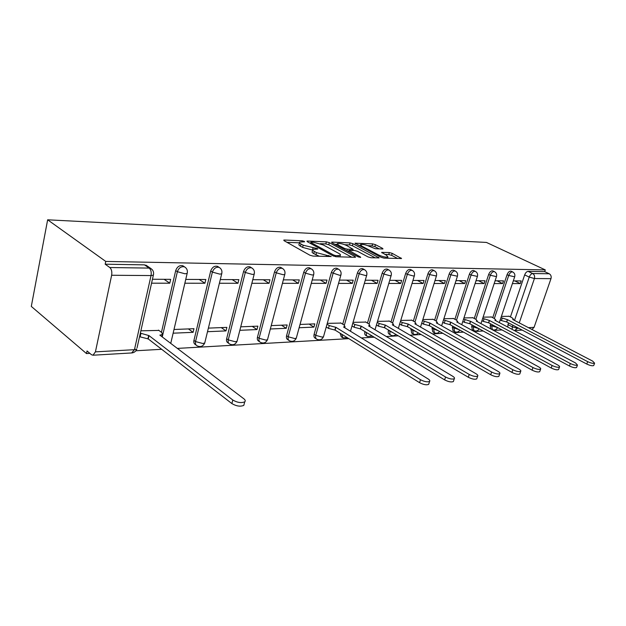 <?xml version="1.0" encoding="UTF-8"?>
<svg xmlns="http://www.w3.org/2000/svg" width="626" height="626" viewBox="0 0 626 626"><rect width="100%" height="100%" fill="white"/><g stroke="black" fill="none" stroke-linecap="round" stroke-linejoin="round"><path stroke-width="0.94" d="M304.314 241.386L302.194 240.799L284.462 240.024L283.75 240.118L284.149 240.736L309.878 255.212L313.047 256.089L331.224 256.527L316.498 252.638L314.33 251.433C312.734 250.51 312.257 249.821 312.89 249.359L317.742 249.078L317.429 248.632L303.18 245.228L301.067 244.046C299.541 243.17 299.087 242.512 299.697 242.074L304.612 241.816L304.314 241.386M490.682 323.885L490.166 325.418L490.753 328.736L492.122 329.472M472.121 324.98L471.675 326.357L472.317 329.738L473.671 330.481M452.7 326.138L452.316 327.335L453.021 330.786L454.351 331.53M432.347 327.367L432.034 328.36L432.809 331.882L434.108 332.625M410.985 328.681L411.603 333.024L412.878 333.768M388.558 330.09L388.41 330.559C387.932 332.429 388.237 333.65 389.333 334.237L390.569 334.965M364.966 331.6L364.919 331.749C364.442 333.642 364.778 334.894 365.928 335.497L367.11 336.225M340.121 333.228L341.28 336.835L342.406 337.531M337.328 268.538L336.866 268.272C334.464 267.85 332.633 269.258 331.35 272.506L314.111 334.315C313.649 336.272 314.041 337.586 315.301 338.236L316.349 338.909M310.089 268.139L309.549 267.826C306.998 267.357 305.073 268.804 303.759 272.169L286.575 335.7C286.129 337.696 286.559 339.034 287.874 339.715L288.836 340.356M281.277 267.732L280.644 267.357C277.928 266.84 275.902 268.327 274.556 271.809L257.466 337.171C257.028 339.198 257.497 340.567 258.867 341.28L259.727 341.866M250.752 267.31L250.009 266.856C247.113 266.293 244.969 267.818 243.592 271.426L226.635 338.729C226.213 340.794 226.714 342.195 228.154 342.931L228.897 343.455M218.349 266.879L217.48 266.324C214.374 265.706 212.12 267.271 210.704 271.019L193.935 340.38C193.52 342.477 194.068 343.917 195.578 344.683L196.165 345.122M382.47 248.984L382.995 248.913L382.478 248.311L375.428 244.656L372.626 243.882L355.044 243.209L381.164 257.317L384.09 258.131L401.548 258.538L392.197 253.342L389.356 252.552L381.633 252.38L386.508 255.275L387.94 256.973C385.819 257.442 382.752 256.793 378.746 255.025L361.875 246.151L360.56 244.555C362.689 244.101 365.717 244.743 369.653 246.464L375.271 248.71L382.47 248.984M545.285 269.9L105.755 261.433L47.646 219.804L486.449 242.434L545.285 269.9L544.69 271.645L549.237 273.773C550.958 274.822 551.537 276.449 550.982 278.656L534.08 327.343L531.92 329.479M329.339 242.677L326.389 241.855L307.609 241.041L306.951 241.127L307.382 241.73L333.102 255.901L336.193 256.754L354.95 257.294L355.537 257.2L355.036 256.543L329.339 242.677L328.767 244.743L325.817 243.929L320.363 243.702M332.203 242.113L350.067 242.896L352.939 243.694L379.113 257.889L371.03 257.755L368.057 256.926L357.493 251.292L354.543 250.478L348.839 250.377L360.341 256.926L360.701 257.38L358.182 256.863L332.054 242.794L331.592 242.192L332.203 242.113L332.023 242.778M507.717 327.046L508.422 322.86M510.433 316.928L524.666 274.892L529.252 277.083C530.12 274.916 531.255 273.734 532.656 273.539L549.237 273.773M95.426 351.859L134.449 349.684L151.038 275.565L111.639 275.26L95.426 351.859L93.008 355.216L91.443 354.699L87.045 350.959L86.498 353.573L89.894 353.377M135.865 350.763L161.665 349.3M177.369 348.4L348.839 338.65M361.358 337.938L374.215 337.203M386.328 336.514L398.277 335.833M409.999 335.168L421.118 334.534M432.48 333.893L442.832 333.298M453.85 332.672L463.506 332.124M474.203 331.514L483.202 331.005M493.593 330.411L501.997 329.933M86.498 353.573L31.3 306.411L47.646 219.804M111.639 275.26C112.171 271.754 111.553 269.18 109.8 267.529L149.176 268.092L150.694 268.397L152.345 269.783M105.755 261.433L105.176 264.195L109.8 267.529M158.91 330.418L140.873 330.818M151.562 283.187L169.771 283.202L164.114 279.313M169.771 283.202L170.663 279.345L152.447 279.259M173.183 333.188L193.09 332.328L188.395 328.916M193.09 332.328L193.966 328.697L174.051 329.495M184.913 283.218L204.913 283.242L199.209 279.47M204.913 283.242L205.821 279.501L185.805 279.407M207.503 331.702L225.986 330.904L221.26 327.609M225.986 330.904L226.87 327.382L208.38 328.118M219.39 283.257L237.943 283.281L232.199 279.619M237.943 283.281L238.858 279.65L220.297 279.564M239.844 330.309L256.981 329.566L252.239 326.365M256.981 329.566L257.873 326.146L240.736 326.827M251.855 283.296L269.039 283.312L263.28 279.759M269.039 283.312L269.955 279.791L252.771 279.712M270.338 328.986L286.238 328.306L281.481 325.199M286.238 328.306L287.138 324.972L271.23 325.606M282.428 283.328L298.367 283.343L292.592 279.892M298.367 283.343L299.291 279.924L283.351 279.853M299.126 327.742L313.908 327.108L309.15 324.096M313.908 327.108L314.808 323.869L300.026 324.456M311.279 283.359L326.076 283.375L320.301 280.018M326.076 283.375L327.007 280.049L312.202 279.978M340.935 323.079L327.265 323.368M338.541 283.39L352.297 283.406L346.53 280.135M352.297 283.406L353.22 280.166L339.464 280.104M365.78 322.077L353.056 322.343M364.348 283.421L377.142 283.437L371.39 280.252M377.142 283.437L378.073 280.284L365.271 280.221M389.372 321.13L377.517 321.365M388.801 283.445L400.718 283.461L394.99 280.354M400.718 283.461L401.649 280.385L389.732 280.331M411.806 320.222L400.757 320.434M412.025 283.468L423.129 283.484L417.425 280.456M423.129 283.484L424.052 280.487L412.949 280.44M433.161 319.362L422.855 319.55M434.092 283.5L444.444 283.508L438.771 280.558M444.444 283.508L445.36 280.581L435.007 280.534M453.514 318.54L443.897 318.712M455.086 283.523L464.75 283.531L459.108 280.644M464.75 283.531L465.666 280.675L456.01 280.636M472.927 317.758L463.952 317.914M475.095 283.539L484.117 283.555L478.514 280.738M484.117 283.555L485.025 280.761L476.01 280.722M491.48 317.014L483.092 317.147M494.18 283.562L502.608 283.57L497.044 280.816M502.608 283.57L503.515 280.847L495.088 280.808M492.748 317.687L507.076 274.673L508.711 275.471C509.791 272.905 511.113 271.723 512.671 271.934L512.835 272.02M474.258 318.47L488.671 274.446L490.322 275.26C491.418 272.623 492.795 271.418 494.43 271.653L494.618 271.747M454.899 319.299L469.398 274.211L471.057 275.041C472.176 272.333 473.6 271.105 475.322 271.355L475.541 271.465M434.608 320.176L449.186 273.961L450.853 274.814C452.003 272.02 453.482 270.768 455.29 271.042L455.548 271.175M413.332 321.091L427.965 273.695L429.639 274.571C430.813 271.7 432.355 270.416 434.264 270.714L434.561 270.87M390.976 322.061L405.664 273.421L407.346 274.321C408.543 271.363 410.155 270.049 412.166 270.369L412.511 270.557M367.47 323.086L382.189 273.132L383.887 274.055C385.107 271.003 386.782 269.657 388.918 270.009L389.317 270.236M342.719 324.166L357.454 272.826L359.152 273.773C360.404 270.62 362.164 269.243 364.418 269.634L364.888 269.9M161.438 332.328L175.703 270.589L177.377 271.707C178.833 267.803 181.227 266.191 184.553 266.872L185.922 267.936M512.404 283.586L520.276 283.594L521.184 280.925L513.312 280.894M509.22 316.302L501.387 316.42M520.276 283.594L514.76 280.902M511.184 271.222L511.035 271.152C509.47 270.933 508.155 272.107 507.076 274.673M492.952 270.933L492.779 270.847C491.144 270.612 489.775 271.817 488.671 274.446M473.859 270.628L473.663 270.534C471.941 270.275 470.517 271.504 469.398 274.211M453.85 270.315L453.623 270.197C451.808 269.923 450.329 271.175 449.186 273.961M432.84 269.986L432.582 269.853C430.672 269.548 429.131 270.831 427.965 273.695M410.781 269.642L410.476 269.485C408.465 269.157 406.853 270.471 405.664 273.421M387.564 269.29L387.22 269.102C385.084 268.742 383.409 270.088 382.189 273.132M363.119 268.914L362.72 268.703C360.459 268.311 358.706 269.689 357.454 272.826M183.903 266.441L182.87 265.768C179.545 265.08 177.158 266.692 175.703 270.589M544.69 271.645L528.07 271.363C526.669 271.551 525.527 272.733 524.666 274.892M105.176 264.195L144.481 264.861L147.212 266.011M299.51 242.786L299.134 244.203C298.516 244.649 298.97 245.314 300.488 246.198L301.067 244.046M319.346 256.269L313.736 253.6C312.147 252.677 311.67 251.988 312.304 251.519L312.687 250.095L302.601 247.38L300.488 246.198M299.494 242.833L286.951 242.309M351.749 257.2L328.767 244.743M310.598 243.295L310.183 243.271M311.341 242.184L310.879 242.246L311.185 242.677L333.768 255.079L335.919 255.674L340.247 255.447C340.865 254.978 340.348 254.281 338.705 253.358L323.282 244.946L313.681 242.285L311.341 242.184M334.847 244.296L337.109 244.39M344.809 244.711L349.504 244.907L350.067 242.896M375.31 257.873L352.368 245.705L349.504 244.907M346.749 245.564C342.735 243.788 339.589 243.138 337.328 243.616L338.58 245.235L344.48 248.405L347.438 249.218L353.134 249.328L346.749 245.564M348.565 251.355L347.907 251.331M397.729 258.522L391.602 255.338L388.762 254.547L384.873 254.414M379.145 248.858L374.857 246.628L372.063 245.846L367.838 245.674M360.326 245.361L358.322 245.275M140.349 333.134L148.996 335.606L232.802 400.014C237.348 402.635 241.331 403.238 244.735 401.822C245.635 401 245.353 399.991 243.874 398.817L159.849 335.129L162.384 334.558L161.899 332.672L158.495 330.113M244.21 403.817L243.804 405.374C240.392 406.806 236.417 406.211 231.878 403.582L148.237 338.916L140.161 336.874L140.905 333.564M139.606 336.444L140.161 336.874M148.237 338.916L148.996 335.606M327.022 324.213L329.245 325.59L335.88 327.312L420.508 379.716C424.42 381.727 427.456 382.29 429.6 381.422C430.187 380.788 429.671 379.943 428.043 378.902L343.517 326.975L345.004 326.639L344.018 324.964L340.544 322.844M428.888 383.652L428.661 384.372C426.509 385.256 423.481 384.693 419.569 382.674L335.09 330.09L328.462 328.376L329.245 325.59M326.24 326.991L328.462 328.376M335.09 330.09L335.88 327.312M352.79 323.259L354.848 324.511L361.296 326.185L445.563 377.008C449.39 378.941 452.301 379.497 454.312 378.691C454.859 378.081 454.312 377.259 452.676 376.234L368.534 325.864L369.911 325.551L368.863 323.916L365.396 321.85M453.584 380.921L453.373 381.555C451.362 382.376 448.443 381.821 444.624 379.888L360.498 328.893L354.066 327.218L354.848 324.511M352 325.966L354.066 327.218M360.498 328.893L361.296 326.185M377.228 322.351L379.137 323.478L385.397 325.113L469.234 374.45C472.966 376.304 475.783 376.86 477.661 376.101C478.17 375.514 477.607 374.724 475.963 373.722L392.275 324.808L393.551 324.518L392.447 322.914L388.989 320.903M476.918 378.331L476.73 378.894C474.844 379.661 472.035 379.113 468.303 377.251L384.607 327.75L378.354 326.123L379.137 323.478M376.437 324.988L378.354 326.123M384.607 327.75L385.397 325.113M400.437 321.482L402.213 322.507L408.301 324.096L491.629 372.024C495.283 373.816 497.991 374.364 499.767 373.659C500.237 373.096 499.65 372.321 497.999 371.335L414.835 323.806L416.016 323.54L414.866 321.967L411.431 320.011M499.008 375.874L498.836 376.375C497.06 377.095 494.352 376.547 490.706 374.755L407.51 326.67L401.43 325.082L402.213 322.507M399.654 324.049L401.43 325.082M407.51 326.67L408.301 324.096M422.511 320.645L430.085 323.133L512.851 369.731C516.419 371.461 519.04 371.993 520.707 371.335C521.153 370.795 520.55 370.044 518.891 369.074L436.306 322.852L437.402 322.609L436.212 321.068L432.785 319.158M519.94 373.542L519.791 373.988C518.117 374.653 515.495 374.121 511.927 372.392L429.295 325.645L423.379 324.088L424.162 321.576M421.728 323.157L423.379 324.088M429.295 325.645L430.085 323.133M443.537 319.847L450.83 322.21L532.984 367.556C536.482 369.223 539.017 369.755 540.59 369.137C541.005 368.612 540.387 367.877 538.728 366.93L456.761 321.944L457.786 321.717L456.55 320.207L453.146 318.344M539.815 371.32L539.675 371.719C538.102 372.345 535.566 371.821 532.077 370.146L450.047 324.659L444.28 323.149L445.063 320.692M442.754 322.296L444.28 323.149M450.047 324.659L450.83 322.21M463.576 319.08L470.611 321.334L552.116 365.482C555.544 367.102 558.001 367.618 559.487 367.039C559.871 366.539 559.237 365.827 557.578 364.895L476.276 321.083L477.223 320.864L475.948 319.385L472.567 317.57M558.705 369.207L558.58 369.567C557.085 370.154 554.636 369.63 551.216 368.01L469.829 323.728L464.21 322.249L464.993 319.847M462.794 321.474L464.21 322.249M469.829 323.728L470.611 321.334M482.701 318.344L489.493 320.496L570.325 363.518C573.674 365.075 576.053 365.592 577.469 365.052L575.521 362.955L494.9 320.254L495.792 320.058L494.485 318.603L491.12 316.826M576.687 367.188L576.569 367.517C575.153 368.065 572.774 367.556 569.425 365.983L488.718 322.836L483.241 321.388L484.015 319.041M481.926 320.684L483.241 321.388M488.718 322.836L489.493 320.496M500.972 317.64L507.537 319.69L587.665 361.64C590.944 363.158 593.26 363.659 594.598 363.15L592.626 361.1L512.71 319.463L513.539 319.276L512.201 317.851L508.868 316.114M593.816 365.263L593.706 365.561C592.368 366.069 590.06 365.568 586.781 364.05L506.763 321.983L501.418 320.567L502.193 318.274M500.205 319.925L501.418 320.567M506.763 321.983L507.537 319.69M301.928 241.785L302.194 240.799M328.431 256.527L328.72 255.463M315.003 249.054L315.277 248.037M497.623 327.601C496.434 329.792 494.665 330.458 492.333 329.589L491.754 326.271L492.271 324.738M490.166 325.418L497.568 327.57M479.203 328.83C477.928 330.896 476.159 331.49 473.905 330.606L473.272 327.226L473.725 325.849M471.675 326.357L478.89 328.658M459.899 330.129C458.545 332.046 456.784 332.562 454.625 331.678L453.92 328.227L454.312 327.03M452.316 327.335L459.179 329.73M439.64 331.498C438.216 333.243 436.478 333.674 434.421 332.797L433.646 329.276L433.959 328.282M432.034 328.36L438.364 330.771M418.356 332.938C416.877 334.495 415.163 334.84 413.223 333.971L412.612 329.62M410.758 329.433L416.36 331.788M395.953 334.464C394.443 335.802 392.776 336.052 390.96 335.2C389.865 334.62 389.56 333.392 390.045 331.522L390.186 331.052M388.41 330.559L393.026 332.727M372.329 336.06L367.556 336.491C366.413 335.888 366.077 334.636 366.554 332.735L366.601 332.586M364.919 331.749L368.041 333.462M347.383 337.743L342.915 337.852L341.765 334.245M323.665 336.107L323.493 336.733C322.061 339.621 319.87 340.474 316.936 339.292C315.684 338.635 315.285 337.328 315.754 335.364L333.055 273.476C334.339 270.221 336.178 268.804 338.572 269.235L339.128 269.563M314.111 334.315L315.754 335.364L322.171 337.101L323.493 336.733L340.896 275.041L339.589 275.276L331.35 272.506M296.466 337.477L296.278 338.173C294.799 341.162 292.538 342.046 289.509 340.802C288.195 340.121 287.764 338.783 288.218 336.788L305.465 273.163C306.779 269.798 308.712 268.343 311.255 268.812L311.92 269.219M286.575 335.7L288.218 336.788L294.83 338.564L296.278 338.173L313.634 274.759L312.202 275.01L305.465 273.163L303.759 272.169M267.709 338.916L267.505 339.691C265.972 342.798 263.64 343.697 260.502 342.399C259.133 341.694 258.663 340.317 259.101 338.29L276.262 272.826C277.608 269.344 279.634 267.858 282.349 268.366L283.14 268.875M257.466 337.171L259.101 338.29L265.925 340.121L267.505 339.691L284.775 274.462L283.21 274.736L276.262 272.826L274.556 271.809M237.262 340.427L237.043 341.295C235.454 344.527 233.036 345.458 229.781 344.089C228.341 343.353 227.841 341.945 228.271 339.879L245.29 272.482C246.675 268.859 248.812 267.333 251.707 267.897L252.654 268.538M226.635 338.729L228.271 339.879L235.306 341.765L237.043 341.295L254.195 274.141L252.466 274.438L245.29 272.482L243.592 271.426M204.968 342.031L204.733 342.993C203.082 346.358 200.57 347.32 197.19 345.881C195.68 345.106 195.14 343.674 195.555 341.569L212.386 272.107C213.81 268.351 216.072 266.778 219.17 267.396L220.305 268.218M193.935 340.38L195.555 341.569L202.824 343.51L204.733 342.993L221.714 273.797L219.804 274.133L212.386 272.107L210.704 271.019M507.858 324.526L512.311 326.874L512.882 325.199M514.509 320.402L529.252 277.083L534.416 278.531L519.251 322.875M517.608 327.688L517.405 328.274L518.61 328.212M528.438 327.664L534.08 327.343M550.982 278.656L534.416 278.531C534.972 276.277 534.393 274.611 532.656 273.539L528.07 271.363M494.344 318.524L508.711 275.471L514.682 276.809C515.261 274.657 514.595 273.038 512.671 271.934L511.035 271.152M475.862 319.338L490.322 275.26L496.473 276.629C497.06 274.438 496.379 272.779 494.43 271.653L492.779 270.847M456.51 320.183L471.057 275.041L477.403 276.434C477.998 274.196 477.309 272.506 475.322 271.355L473.663 270.534M436.236 321.083L450.853 274.814L457.403 276.23C458.013 273.953 457.309 272.216 455.29 271.042L453.623 270.197M414.96 322.022L429.639 274.571L436.416 276.019C437.026 273.687 436.314 271.919 434.264 270.714L432.582 269.853M392.619 323.024L407.346 274.321L413.348 275.98L414.365 275.792C414.975 273.413 414.248 271.606 412.166 270.369L410.476 269.485M369.113 324.072L383.887 274.055L390.053 275.753L391.156 275.557C391.774 273.132 391.031 271.277 388.918 270.009L387.22 269.102M344.363 325.191L359.152 273.773L365.498 275.518L366.695 275.307C367.329 272.826 366.57 270.933 364.418 269.634L362.72 268.703M162.259 336.952L177.377 271.707L185.053 273.797L187.158 273.437C187.831 270.612 186.963 268.421 184.553 266.872L182.87 265.768M187.362 272.537L170.741 343.377M221.901 272.999L221.714 273.797C222.379 271.035 221.526 268.898 219.17 267.396L217.48 266.324M254.367 273.421L254.195 274.141C254.852 271.434 254.023 269.352 251.707 267.897L250.009 266.856M284.947 273.82L284.775 274.462C285.433 271.809 284.619 269.783 282.349 268.366L280.644 267.357M313.782 274.188L313.634 274.759C314.275 272.169 313.485 270.189 311.255 268.812L309.549 267.826M341.037 274.524L340.896 275.041C341.53 272.506 340.755 270.573 338.572 269.235L336.866 268.272M366.828 274.845L350.474 331.248M391.273 275.143L375.021 329.753M414.475 275.424L398.339 328.353M436.518 275.683L420.515 327.054M457.504 275.933L441.627 325.833M477.489 276.16L461.753 324.691M496.551 276.379L480.964 323.611M514.752 276.59L499.313 322.593M144.481 264.861L149.176 268.092C150.96 269.689 151.578 272.177 151.038 275.565L153.362 275.158L153.581 274.149M512.162 329.393L512.311 326.874L517.405 328.274L514.642 330.528M93.008 355.216L131.976 352.931C134.324 352.587 135.92 351.296 136.773 349.05L134.449 349.684L131.648 352.954M145.991 265.174L150.694 268.397C153.159 270.002 154.051 272.255 153.362 275.158L137.047 347.837M302.601 247.38L303.18 245.228M312.437 250.095L313.023 247.951M313.736 253.6L314.33 251.433M315.903 254.813L316.498 252.638M326.169 256.464L326.467 255.392M284.259 240.799L284.462 240.024M354.825 257.286L355.036 256.543M307.421 241.753L307.609 241.041M325.817 243.929L326.389 241.855M310.911 243.678L311.185 242.677M333.486 256.089L333.768 255.079M335.638 256.699L335.919 255.674M337.962 256.801L338.259 255.744M352.368 245.705L352.939 243.694M378.378 257.967L378.589 257.239M349.065 251.949L349.331 251.01M360.193 257.442L360.341 256.926M338.322 246.167L338.58 245.235M344.214 249.344L344.48 248.405M346.984 250.83L347.438 249.218M352.266 250.392L352.548 249.414M361.625 247.02L361.875 246.151M378.487 255.909L378.746 255.025M381.985 252.904L382.165 252.301M388.762 254.547L389.356 252.552M391.602 255.338L392.197 253.342M400.781 258.608L400.992 257.904M355.435 243.749L355.607 243.138M372.063 245.846L372.626 243.882M374.857 246.628L375.428 244.656M382.283 248.976L382.478 248.311M147.885 338.932L148.636 335.622M231.878 403.582L232.802 400.014M334.84 330.105L335.63 327.328M419.569 382.674L420.508 379.716M360.263 328.9L361.053 326.193M444.624 379.888L445.563 377.008M384.38 327.766L385.178 325.129M468.303 377.251L469.234 374.45M407.299 326.678L408.089 324.111M490.706 374.755L491.629 372.024M429.092 325.653L429.882 323.141M511.927 372.392L512.851 369.731M449.851 324.675L450.634 322.218M532.077 370.146L532.984 367.556M469.649 323.736L470.431 321.341M551.216 368.01L552.116 365.482M488.538 322.844L489.321 320.504M569.425 365.983L570.325 363.518M506.598 321.991L507.373 319.698M586.781 364.05L587.665 361.64M514.298 330.528L522.178 330.09M310.551 243.475L310.84 242.395M339.855 256.856L340.247 255.447M348.486 251.636L348.784 250.572M336.843 245.369L337.187 244.132M352.821 250.416L353.134 249.328M360.083 246.206L360.427 245.024M387.572 258.225L387.94 256.973M161.891 336.671L162.384 334.558M243.804 405.374L244.735 401.822M344.699 327.703L345.004 326.639M428.661 384.372L429.6 381.422M369.622 326.514L369.911 325.551M453.373 381.555L454.312 378.691M393.284 325.395L393.551 324.518M476.73 378.894L477.661 376.101M415.774 324.338L416.016 323.54M498.836 376.375L499.767 373.659M437.175 323.337L437.402 322.609M519.791 373.988L520.707 371.335M457.567 322.39L457.786 321.717M539.675 371.719L540.59 369.137M477.02 321.482L477.223 320.864M558.58 369.567L559.487 367.039M495.596 320.622L495.792 320.058M576.569 367.517L577.469 365.052M513.359 319.808L513.539 319.276M593.706 365.561L594.598 363.15"/></g></svg>
